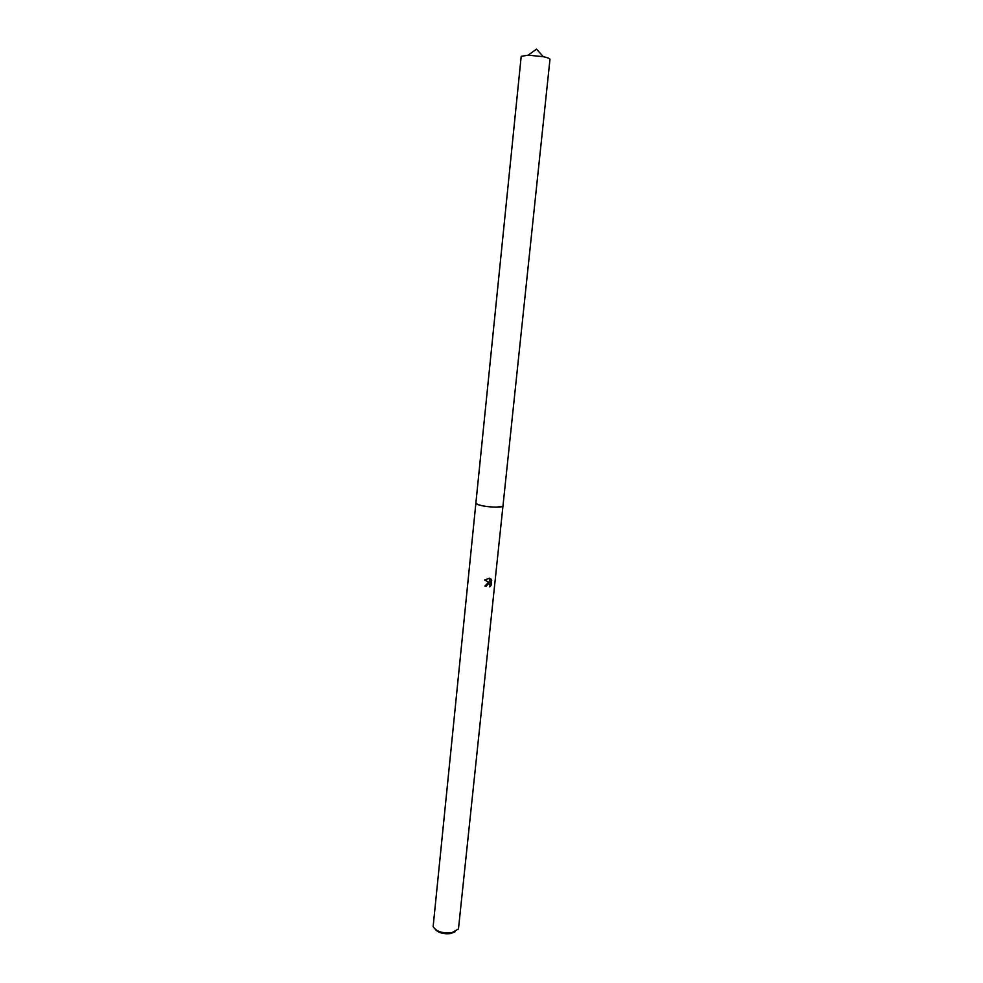 <?xml version="1.0" encoding="UTF-8"?>
<svg xmlns="http://www.w3.org/2000/svg" width="983" height="983" viewBox="0 0 983 983"><rect width="100%" height="100%" fill="white"/><g stroke="black" fill="none" stroke-linecap="round" stroke-linejoin="round"><path stroke-width="1.47" d="M476.116 503.554C479.63 505.631 486.29 506.835 496.096 507.179L502.657 506.294M488.232 582.624L489.657 582.747L484.68 580.019L489.436 578.201L490.345 583.005L490.787 578.803L491.684 580.044L491.144 585.229L489.767 586.888C490.37 584.922 489.817 583.963 488.121 584L486.339 586.101L484.975 586.077L488.232 582.624M475.883 503.112L433.134 926.576C436.047 931.454 442.239 933.506 451.713 932.732L458.213 929.168L458.557 928.05L502.977 505.913M435.457 929.586C438.836 932.965 443.911 934.305 450.669 933.58L455.338 931.638M485 585.917L486.02 585.929L487.801 583.841L489.079 584.037M490.001 586.2L491.684 580.044M491.34 579.872L490.775 578.938M490.345 583.005L489.141 578.151M528.19 55.159L543.378 56.719L536.485 49.15L528.19 55.159L521.199 56.338L475.883 503.038L477.541 504.39C482.26 506.061 488.44 506.995 496.108 507.179M543.378 56.719C547.703 57.628 549.902 58.489 549.976 59.312L502.989 505.84C503.456 508.223 483.378 507.093 477.541 504.39"/></g></svg>
